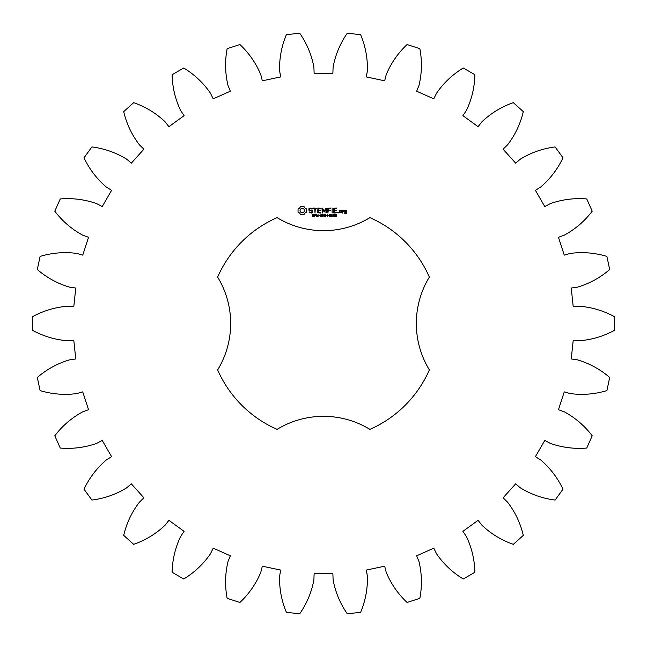 <?xml version="1.0" encoding="UTF-8"?>
<svg xmlns="http://www.w3.org/2000/svg" width="647" height="647" viewBox="0 0 647 647"><rect width="100%" height="100%" fill="white"/><g stroke="black" fill="none" stroke-linecap="round" stroke-linejoin="round"><path stroke-width="0.97" d="M614.65 330.213L614.65 316.787C603.627 310.754 591.908 307.244 579.477 306.257L573.21 306.678L571.244 288.036L577.472 287.147C589.417 283.596 600.157 277.725 609.684 269.532L606.894 256.406C594.86 252.791 582.656 251.796 570.298 253.414L564.257 255.128L558.458 237.303L564.362 235.136C575.312 229.175 584.589 221.201 592.207 211.205L586.748 198.944C574.229 197.925 562.089 199.478 550.338 203.627L544.774 206.571L535.409 190.331L540.73 186.991C550.201 178.887 557.617 169.15 562.987 157.795L555.102 146.934C542.639 148.535 531.09 152.587 520.455 159.089L515.627 163.117L503.091 149.19L507.596 144.807C515.174 134.916 520.414 123.852 523.302 111.624L513.33 102.647C501.474 106.795 491.016 113.16 481.966 121.733L478.084 126.675L462.92 115.659L466.422 110.435C471.776 99.185 474.599 87.272 474.89 74.712L463.26 68C452.528 74.534 443.624 82.929 436.555 93.192L433.789 98.837L416.66 91.211L419.005 85.38C421.901 73.257 422.184 61.02 419.854 48.671L407.084 44.53C397.945 53.143 390.982 63.212 386.202 74.72L384.666 80.818L366.331 76.92L367.407 70.725C367.722 58.262 365.45 46.236 360.605 34.647L347.261 33.24C340.112 43.575 335.389 54.866 333.108 67.118L332.873 73.402L314.127 73.402L313.892 67.118C311.611 54.866 306.888 43.575 299.739 33.24L286.395 34.647C281.55 46.236 279.278 58.262 279.593 70.725L280.669 76.92L262.334 80.818L260.798 74.72C256.018 63.212 249.055 53.143 239.916 44.53L227.146 48.671C224.816 61.02 225.099 73.257 227.995 85.38L230.34 91.211L213.211 98.837L210.445 93.192C203.376 82.929 194.472 74.534 183.74 68L172.11 74.712C172.401 87.272 175.224 99.185 180.578 110.435L184.08 115.659L168.916 126.675L165.034 121.733C155.984 113.16 145.526 106.795 133.67 102.647L123.698 111.624C126.586 123.852 131.826 134.916 139.404 144.807L143.909 149.19L131.373 163.117L126.545 159.089C115.91 152.587 104.361 148.535 91.898 146.934L84.013 157.795C89.383 169.15 96.799 178.887 106.27 186.991L111.591 190.331L102.226 206.571L96.662 203.627C84.911 199.478 72.771 197.925 60.252 198.944L54.793 211.205C62.411 221.201 71.688 229.175 82.638 235.136L88.542 237.303L82.743 255.128L76.702 253.414C64.344 251.796 52.14 252.791 40.106 256.406L37.316 269.532C46.843 277.725 57.583 283.596 69.528 287.147L75.756 288.036L73.79 306.678L67.523 306.257C55.092 307.244 43.373 310.754 32.35 316.787L32.35 330.213C43.373 336.246 55.092 339.756 67.523 340.743L73.79 340.322L75.756 358.964L69.528 359.853C57.583 363.404 46.843 369.275 37.316 377.468L40.106 390.594C52.14 394.209 64.344 395.204 76.702 393.586L82.743 391.872L88.542 409.697L82.638 411.864C71.688 417.825 62.411 425.799 54.793 435.795L60.252 448.056C72.771 449.075 84.911 447.522 96.662 443.373L102.226 440.429L111.591 456.669L106.27 460.009C96.799 468.113 89.383 477.85 84.013 489.205L91.898 500.066C104.361 498.465 115.91 494.413 126.545 487.911L131.373 483.883L143.909 497.81L139.404 502.193C131.826 512.084 126.586 523.148 123.698 535.376L133.67 544.353C145.526 540.205 155.984 533.84 165.034 525.267L168.916 520.325L184.08 531.341L180.578 536.565C175.224 547.815 172.401 559.728 172.11 572.288L183.74 579C194.472 572.466 203.376 564.071 210.445 553.808L213.211 548.163L230.34 555.789L227.995 561.62C225.099 573.743 224.816 585.98 227.146 598.329L239.916 602.47C249.055 593.857 256.018 583.788 260.798 572.28L262.334 566.182L280.669 570.08L279.593 576.275C279.278 588.738 281.55 600.764 286.395 612.353L299.739 613.76C306.888 603.425 311.611 592.134 313.892 579.882L314.127 573.598L332.873 573.598L333.108 579.882C335.389 592.134 340.112 603.425 347.261 613.76L360.605 612.353C365.45 600.764 367.722 588.738 367.407 576.275L366.331 570.08L384.666 566.182L386.202 572.28C390.982 583.788 397.945 593.857 407.084 602.47L419.854 598.329C422.184 585.98 421.901 573.743 419.005 561.62L416.66 555.789L433.789 548.163L436.555 553.808C443.624 564.071 452.528 572.466 463.26 579L474.89 572.288C474.599 559.728 471.776 547.815 466.422 536.565L462.92 531.341L478.084 520.325L481.966 525.267C491.016 533.84 501.474 540.205 513.33 544.353L523.302 535.376C520.414 523.148 515.174 512.084 507.596 502.193L503.091 497.81L515.627 483.883L520.455 487.911C531.09 494.413 542.639 498.465 555.102 500.066L562.987 489.205C557.617 477.85 550.201 468.113 540.73 460.009L535.409 456.669L544.774 440.429L550.338 443.373C562.089 447.522 574.229 449.075 586.748 448.056L592.207 435.795C584.589 425.799 575.312 417.825 564.362 411.864L558.458 409.697L564.257 391.872L570.298 393.586C582.656 395.204 594.86 394.209 606.894 390.594L609.684 377.468C600.157 369.275 589.417 363.404 577.472 359.853L571.244 358.964L573.21 340.322L579.477 340.743C591.908 339.756 603.627 336.246 614.65 330.213M277.094 217.643A115.578 115.578 0 0 0 217.643 277.094A89.189 89.189 0 0 1 217.643 369.906A115.578 115.578 0 0 0 277.094 429.357A89.189 89.189 0 0 1 369.906 429.357A115.578 115.578 0 0 0 429.357 369.906A89.189 89.189 0 0 1 429.357 277.094A115.578 115.578 0 0 0 369.906 217.643A89.189 89.189 0 0 1 277.094 217.643M300.661 206.32L299.707 207.986L298.049 208.932L298.049 212.151L299.707 213.098L300.661 214.764L303.872 214.764L304.818 213.098L306.484 212.151L306.484 208.932L304.818 207.986L303.872 206.32L300.661 206.32M313.779 215.758L313.674 216.632L312.145 216.656L313.593 216.187L312.307 215.532L312.404 214.65L313.819 214.626L312.477 215.095L313.779 215.758M315.825 214.869L314.393 216.794L314.393 214.513L315.825 214.869M318.033 214.513L318.033 216.794L316.577 214.747L316.294 216.794L316.294 214.513L317.75 216.381L318.033 214.513M319.529 215.653L318.575 215.928L319.529 215.653M321.98 215.645L321.98 216.632L321.138 216.842L319.942 215.653L321.138 214.464L321.98 215.03L320.483 214.974L320.491 216.333L321.68 216.478L321.066 215.645L321.98 215.645M308.902 208.738L308.902 210.194L312.04 211.302L312.04 212.062L311.288 212.499L309.428 211.981L309.153 212.459L311.45 213.041L312.598 212.378L312.598 210.914L309.46 209.798L309.46 209.046L310.22 208.609L312.072 209.127L312.355 208.649L310.083 208.051L308.902 208.738M313.342 208.601L314.725 208.601L315 213.041L315.283 208.601L316.933 208.326L313.342 208.051L313.342 208.601M317.944 208.051L317.677 212.774L320.71 213.041L320.71 212.499L318.227 212.499L318.227 210.825L320.443 210.542L318.227 210.267L318.227 208.601L321.001 208.326L317.944 208.051M324.875 214.513L324.576 216.794L323.751 214.901L322.95 216.794L322.343 214.513L323.136 216.413L323.921 214.513L324.398 216.43L324.875 214.513M327.374 214.513L327.374 216.794L327.067 215.677L325.926 215.677L325.619 216.794L325.619 214.513L325.926 215.411L327.067 215.411L327.374 214.513M328.87 215.653L327.916 215.928L328.87 215.653M330.714 214.764L330.706 216.559L330.107 216.842L329.509 216.551L329.509 214.755L330.714 214.764M332.768 216.559L331.531 216.794L332.008 216.559L331.531 214.828L332.065 214.513L332.307 216.559L332.768 216.559M334.709 214.764L334.701 216.559L334.103 216.842L333.504 216.551L333.504 214.755L334.709 214.764M336.707 214.764L336.699 216.559L336.108 216.842L335.502 216.551L335.502 214.755L336.707 214.764M325.983 208.188L324.244 211.116L322.521 208.197L321.996 208.326L322.279 213.041L322.554 209.345L324.244 211.933L325.951 209.337L325.951 212.75L326.5 212.75L326.509 208.326L325.983 208.188M330.682 208.051L327.641 208.326L327.924 213.041L328.199 210.825L330.415 210.542L328.199 210.267L328.199 208.601L330.682 208.601L330.682 208.051M332.113 208.051L332.113 213.041L332.113 208.051M336.618 208.051L333.585 208.326L333.86 213.041L336.909 212.766L334.135 212.499L334.135 210.825L336.359 210.542L334.135 210.267L334.135 208.601L336.618 208.601L336.618 208.051M338.163 212.111L338.632 212.58L338.163 213.041L337.702 212.58L338.163 212.111M341.64 212.774L341.64 210.534L339.732 210.267L339.465 212.774L341.64 212.774M342.417 210.267L342.417 213.041L342.692 211.65L344.317 210.873L343.42 210.267L342.692 210.906L342.417 210.267M344.859 210.267L344.584 211.909L346.21 212.184L346.21 213.259L344.867 212.774L344.584 213.534L346.493 213.809L346.768 210.534L344.859 210.267M302.262 208.31L303.839 208.965L304.494 210.542L303.839 212.119L302.262 212.774L300.685 212.119L300.03 210.542L300.685 208.965L302.262 208.31M315.574 215.208L314.701 214.772L314.701 215.686L315.574 215.208M330.496 216.349L330.496 214.958L329.873 214.78L329.719 216.341L330.496 216.349M334.491 216.349L334.491 214.958L333.868 214.78L333.715 216.341L334.491 216.349M336.489 216.349L336.489 214.958L335.866 214.78L335.712 216.341L336.489 216.349M340.015 210.809L341.09 210.809L341.09 212.499L340.015 212.499L340.015 210.809M345.142 210.809L346.21 210.809L346.21 211.626L345.142 211.626L345.142 210.809"/></g></svg>
